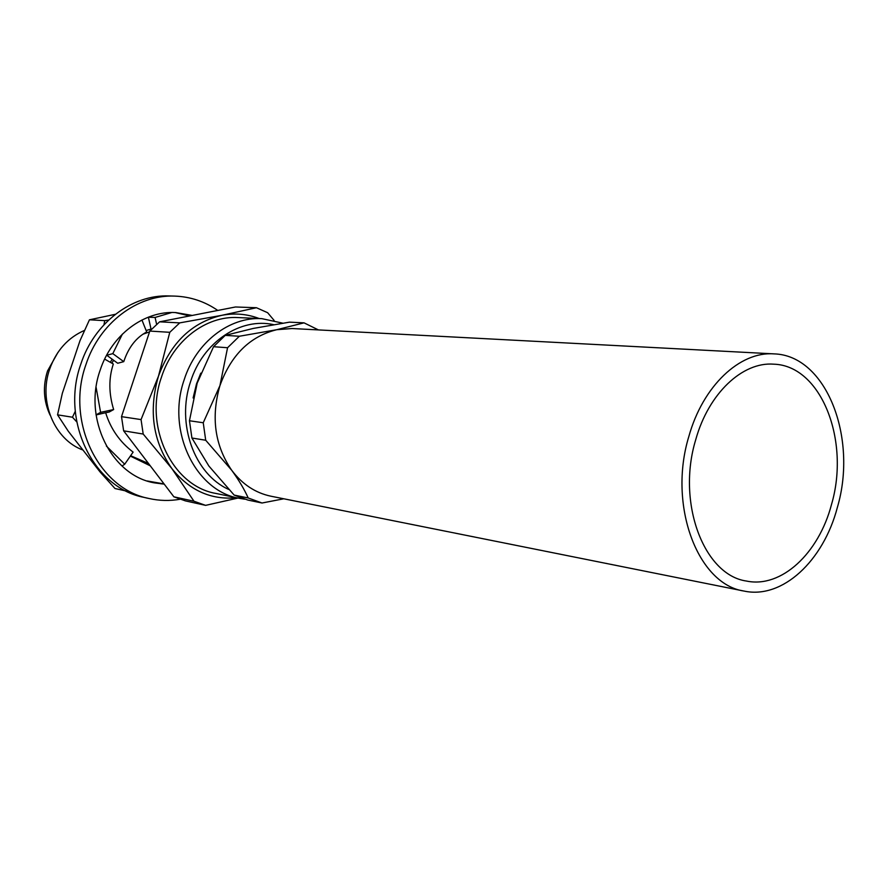 <?xml version="1.0" encoding="UTF-8"?>
<svg xmlns="http://www.w3.org/2000/svg" width="888" height="888" viewBox="0 0 888 888"><rect width="100%" height="100%" fill="white"/><g stroke="black" fill="none" stroke-linecap="round" stroke-linejoin="round"><path stroke-width="1.33" d="M111.877 363.192L113.575 360.239M142.913 334.221L149.528 331.89M112.143 359.196L110.356 362.326M151.038 329.048L146.132 330.536M148.485 463.469L130.625 455.711M175.225 312.543L189.655 315.95M164.236 484.149L154.279 482.85C111.377 475.48 82.828 418.392 100.144 370.229C111.555 334.82 144.111 310.678 175.713 312.565L192.263 315.44M82.95 450.027C54.446 439.793 38.173 401.143 49.717 368.997C56.41 350.494 68.01 337.629 84.515 330.38M57.964 352.37L47.53 370.962C42.68 386.269 43.523 400.988 50.072 415.107M193.107 397.968L196.492 383.949L200.799 373.127M273.659 324.664C240.57 317.171 202.941 342.002 190.587 381.574C176.013 423.776 194.483 474.27 228.716 489.432M244.566 499.167L239.205 498.29C195.371 490.942 166.234 430.736 184.193 379.72C196.037 342.213 229.548 316.639 261.816 318.648L282.828 323.176M239.205 498.29L215.873 493.428C172.549 486.147 143.745 427.195 161.416 377.289C173.06 340.604 206.116 315.584 238.006 317.571L261.816 318.648M180.064 499.256C169.719 501.065 159.396 500.821 149.117 498.523C98.757 489.099 65.39 421.6 85.925 364.635C99.423 322.954 137.518 294.472 174.603 296.093C190.321 296.659 204.717 301.443 217.782 310.445M149.117 498.523L143.845 497.336C93.64 487.923 60.373 420.768 80.819 364.124C94.272 322.655 132.223 294.328 169.186 295.948L174.603 296.093M831.468 504.617C850.36 440.803 821.356 365.545 773.781 364.18C742.557 361.605 708.535 393.373 695.715 439.749C676.445 502.752 703.94 575.124 746.486 581.052C781.407 588.422 818.714 553.346 831.468 504.617M688.844 436.474C667.754 505.328 697.735 584.36 744.044 591.064C782.45 599.4 823.42 560.839 837.362 507.437C858.008 437.618 826.229 355.122 773.892 353.879C739.915 351.282 702.874 385.88 688.844 436.474M773.892 353.879L292.074 328.527L276.734 329.714L239.349 336.252L225.23 335.375L253.258 328.438L289.466 322.155L304.029 322.844L276.734 329.714C249.994 336.33 231.058 354.967 219.935 385.625L227.561 347.73L213.542 346.709L197.18 383.15L189.455 420.757L203.241 422.755L219.935 385.625C210.856 417.216 214.774 445.41 231.679 470.229C242.28 484.271 255.378 492.94 270.962 496.214L744.044 591.064M318.415 329.914L304.029 322.844M227.561 347.73L239.349 336.252M213.542 346.709L225.23 335.375M191.919 438.028L205.705 440.237L231.679 470.229C238.905 480.219 244.411 489.466 248.207 497.979L234.143 495.082L208.88 466.034L191.919 438.028L189.455 420.757M205.705 440.237L203.241 422.755M248.207 497.979L262.027 503.008L247.874 500.055L234.143 495.082M262.027 503.008L283.816 498.79M236.619 497.746C211.055 500.166 189.477 490.454 171.906 468.609C152.903 441.48 148.429 410.645 158.486 376.124C170.851 342.646 191.941 322.388 221.778 315.329L256.443 307.725L267.632 312.709L274.103 320.401M238.051 498.046L205.628 505.361L193.973 501.232L171.906 468.609L143.19 434.043L141.059 419.591L158.486 376.124L169.774 332.312L179.709 322.888L221.778 315.329C234.676 312.876 247.142 313.941 259.185 318.537M126.14 491.02L114.985 488.511L100.044 471.917L68.243 431.168L57.554 414.84L62.349 393.24L80.009 340.659L89.455 319.802L115.351 314.296M205.628 505.361L185.414 500.888L173.882 496.814L193.973 501.232M256.443 307.725L235.487 306.982L159.607 321.822L179.709 322.888M169.774 332.312L149.806 331.069L159.607 321.822M143.19 434.043L123.632 430.824L121.512 416.65L149.806 331.069M121.512 416.65L141.059 419.591M173.882 496.814L123.632 430.824M147.253 480.963L164.08 483.949M130.358 456.088L150.283 465.834M106.371 446.042L124.709 464.213L122.1 465.978L121.345 465.412M124.709 464.213L133.111 452.114C119.758 441.88 110.612 428.76 105.661 412.765M96.071 414.951L102.886 413.353M96.104 387.368L100.588 412.343L96.193 414.785L109.224 411.999L113.642 409.557L100.588 412.343M95.937 413.93L96.193 414.785M104.64 359.107L113.32 364.002C108.625 378.21 108.725 393.395 113.642 409.557M122.378 334.11L112.809 353.635L106.76 355.267L117.704 363.248L123.754 361.649L112.809 353.635M107.004 354.512L106.76 355.267M141.936 320.002L146.709 331.99C136.142 337.551 128.483 347.43 123.754 361.649M171.795 312.509L155.089 317.438L148.385 317.227L151.16 329.626M149.006 316.894L148.385 317.227M155.089 317.438L156.632 324.364M108.691 320.002L104.751 320.635L89.455 319.802M75.28 411.266L72.461 417.216L57.554 414.84M104.751 320.635L103.952 324.775M72.461 417.216L76.745 421.889M164.114 483.993L161.738 483.794M153.668 482.717L164.18 484.071M162.238 483.794L160.961 483.816"/></g></svg>
